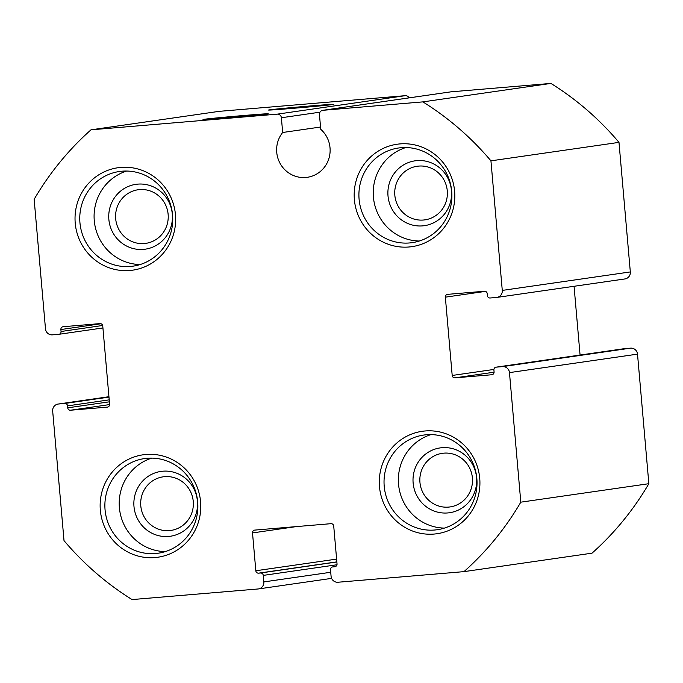 <?xml version="1.0" encoding="UTF-8"?>
<svg xmlns="http://www.w3.org/2000/svg" width="683" height="683" viewBox="0 0 683 683"><rect width="100%" height="100%" fill="white"/><g stroke="black" fill="none" stroke-linecap="round" stroke-linejoin="round"><path stroke-width="1.02" d="M443.813 453.153A27.081 26.321 -98.2 0 0 442.311 453.333A27.081 26.321 -98.2 0 0 420.122 483.888A27.081 26.321 -98.2 0 0 450.037 506.931A27.081 26.321 -98.2 0 0 472.32 477.144A27.081 26.321 -98.2 0 0 443.813 453.153M418.696 166.089A27.081 26.321 -98.2 0 0 417.193 166.259A27.081 26.321 -98.2 0 0 395.013 196.815A27.081 26.321 -98.2 0 0 424.92 219.858A27.081 26.321 -98.2 0 0 447.203 190.079A27.081 26.321 -98.2 0 0 418.696 166.089M164.663 476.657A27.081 26.321 -98.2 0 0 163.16 476.828A27.081 26.321 -98.2 0 0 140.971 507.392A27.081 26.321 -98.2 0 0 170.887 530.435A27.081 26.321 -98.2 0 0 193.169 500.648A27.081 26.321 -98.2 0 0 164.663 476.657M120.831 167.412A51.746 50.294 -98.2 0 0 84.197 248.381A51.746 50.294 -98.2 0 0 171.006 241.065A51.746 50.294 -98.2 0 0 120.831 167.412M399.982 143.908A51.746 50.294 -98.2 0 0 363.347 224.878A51.746 50.294 -98.2 0 0 450.157 217.561A51.746 50.294 -98.2 0 0 399.982 143.908M425.099 430.973A51.746 50.294 -98.2 0 0 388.456 511.943A51.746 50.294 -98.2 0 0 475.266 504.635A51.746 50.294 -98.2 0 0 425.099 430.973M145.949 454.477A51.746 50.294 -98.2 0 0 109.306 535.446A51.746 50.294 -98.2 0 0 196.123 528.138A51.746 50.294 -98.2 0 0 145.949 454.477M282.668 132.493A27.508 26.739 81.8 0 0 280.115 163.45A27.508 26.739 81.8 0 0 307.307 177.298A27.508 26.739 81.8 0 0 329.095 157.858A27.508 26.739 81.8 0 0 320.737 129.292L319.448 114.539A3.927 3.816 81.8 0 1 322.905 110.304L422.888 101.887A291.47 283.291 81.8 0 1 490.94 160.838L502.278 290.403A6.548 6.369 81.8 0 1 496.507 297.464L490.155 297.993A2.621 2.544 81.8 0 1 487.389 295.602L487.218 293.639A2.621 2.544 81.8 0 0 484.452 291.248L447.655 294.347A2.621 2.544 81.8 0 0 445.35 297.165L452.197 375.462A2.621 2.544 81.8 0 0 454.963 377.853L491.76 374.754A2.621 2.544 81.8 0 0 494.074 371.936L493.903 369.973A2.621 2.544 81.8 0 1 496.208 367.155L502.551 366.617A6.548 6.369 81.8 0 1 509.467 372.611L520.805 502.167A291.47 283.291 81.8 0 1 463.979 571.637L337.991 582.24A6.548 6.369 81.8 0 1 331.076 576.256L330.512 569.733A2.621 2.544 81.8 0 1 332.817 566.907L334.721 566.745A2.621 2.544 81.8 0 0 337.035 563.919L333.722 526.081A2.621 2.544 81.8 0 0 330.956 523.682L254.819 530.093A2.621 2.544 81.8 0 0 252.514 532.919L255.826 570.757A2.621 2.544 81.8 0 0 258.592 573.157L260.496 572.994A2.621 2.544 81.8 0 1 263.262 575.393L263.826 581.916A6.548 6.369 81.8 0 1 258.054 588.977L132.067 599.58A291.47 283.291 81.8 0 1 64.014 540.629L52.676 411.064A6.548 6.369 81.8 0 1 58.448 404.012L64.791 403.474A2.621 2.544 81.8 0 1 67.557 405.873L67.737 407.828A2.621 2.544 81.8 0 0 70.494 410.227L107.299 407.128A2.621 2.544 81.8 0 0 109.604 404.302L102.757 326.013A2.621 2.544 81.8 0 0 99.991 323.614L63.195 326.713A2.621 2.544 81.8 0 0 60.881 329.539L61.052 331.494A2.621 2.544 81.8 0 1 58.747 334.32L52.403 334.849A6.548 6.369 81.8 0 1 45.488 328.865L34.15 199.299A291.47 283.291 81.8 0 1 90.976 129.83L277.23 114.155A3.927 3.816 81.8 0 1 281.379 117.749L282.668 132.493L320.54 127.029M90.976 129.83L219.021 111.363L405.275 95.68A3.927 3.816 81.8 0 1 409.04 97.874M322.692 110.33L450.737 91.864A3.927 3.816 81.8 0 1 450.959 91.838L550.933 83.42A291.47 283.291 81.8 0 1 618.986 142.371L630.324 271.936A6.548 6.369 81.8 0 1 624.911 278.946L496.865 297.421M574.062 286.288L580.072 355.049M623.963 348.723A2.621 2.544 81.8 0 1 624.253 348.68L630.597 348.151A6.548 6.369 81.8 0 1 637.512 354.136L648.85 483.701A291.47 283.291 81.8 0 1 592.024 553.17L463.979 571.637M520.805 502.167L648.85 483.701M490.94 160.838L618.986 142.371M422.888 101.887L550.933 83.42M228.011 117.749A32.75 0.444 175 0 1 203.013 119.508A32.75 0.444 175 0 1 235.592 116.204A32.75 0.444 175 0 1 268.248 113.796A32.75 0.444 175 0 1 228.011 117.749M293.553 108.29A32.75 0.444 175 0 1 268.556 110.048A32.75 0.444 175 0 1 301.135 106.753A32.75 0.444 175 0 1 333.799 104.345A32.75 0.444 175 0 1 293.553 108.29M122.095 171.194A47.81 46.47 -98.2 0 0 119.431 171.493A47.81 46.47 -98.2 0 0 80.261 225.458A47.81 46.47 -98.2 0 0 133.083 266.148A47.81 46.47 -98.2 0 0 172.432 213.548A47.81 46.47 -98.2 0 0 122.095 171.194M126.679 171.04A47.81 46.47 -98.2 0 0 94.587 223.384A47.81 46.47 -98.2 0 0 140.169 264.534M137.735 184.128A32.75 31.828 -98.2 0 0 114.539 235.379A32.75 31.828 -98.2 0 0 169.486 230.752A32.75 31.828 -98.2 0 0 137.735 184.128M139.545 189.592A27.081 26.321 -98.2 0 0 138.043 189.763A27.081 26.321 -98.2 0 0 115.862 220.319A27.081 26.321 -98.2 0 0 145.769 243.361A27.081 26.321 -98.2 0 0 168.052 213.583A27.081 26.321 -98.2 0 0 139.545 189.592M401.245 147.69A47.81 46.47 -98.2 0 0 398.582 147.989A47.81 46.47 -98.2 0 0 359.412 201.955A47.81 46.47 -98.2 0 0 412.233 242.644A47.81 46.47 -98.2 0 0 451.583 190.045A47.81 46.47 -98.2 0 0 401.245 147.69M405.83 147.537A47.81 46.47 -98.2 0 0 373.738 199.888A47.81 46.47 -98.2 0 0 419.319 241.031M416.886 160.625A32.75 31.828 -98.2 0 0 393.69 211.875A32.75 31.828 -98.2 0 0 448.637 207.248A32.75 31.828 -98.2 0 0 416.886 160.625M426.354 434.755A47.81 46.47 -98.2 0 0 423.699 435.062A47.81 46.47 -98.2 0 0 384.529 489.019A47.81 46.47 -98.2 0 0 437.351 529.709A47.81 46.47 -98.2 0 0 476.7 477.118A47.81 46.47 -98.2 0 0 426.354 434.755M430.947 434.61A47.81 46.47 -98.2 0 0 398.855 486.953A47.81 46.47 -98.2 0 0 444.428 528.096M442.003 447.698A32.75 31.828 -98.2 0 0 418.807 498.94A32.75 31.828 -98.2 0 0 473.754 494.313A32.75 31.828 -98.2 0 0 442.003 447.698M147.204 458.259A47.81 46.47 -98.2 0 0 144.548 458.566A47.81 46.47 -98.2 0 0 105.378 512.523A47.81 46.47 -98.2 0 0 158.2 553.213A47.81 46.47 -98.2 0 0 197.549 500.622A47.81 46.47 -98.2 0 0 147.204 458.259M151.797 458.105A47.81 46.47 -98.2 0 0 119.704 510.457A47.81 46.47 -98.2 0 0 165.277 551.599M162.853 471.202A32.75 31.828 -98.2 0 0 139.656 522.444A32.75 31.828 -98.2 0 0 194.604 517.816A32.75 31.828 -98.2 0 0 162.853 471.202M61.052 331.494L102.655 325.492M60.881 329.539L101.024 323.751M70.494 410.227L109.613 404.584M67.737 407.828L109.391 401.817M67.557 405.873L109.22 399.862M64.791 403.474L108.973 397.105M58.448 404.012L108.938 396.729M263.826 581.916L330.734 572.269M263.262 575.393L336.975 564.756M260.496 572.994L336.864 561.981M258.592 573.157L336.856 561.87M255.826 570.757L336.608 559.104M252.514 532.919L296.294 526.602M509.467 372.611L637.512 354.136M502.551 366.617L630.597 348.151M496.208 367.155L624.253 348.68M454.963 377.853L494.082 372.209M452.197 375.462L493.903 369.443M445.35 297.165L485.485 291.376M502.278 290.403L630.324 271.936M322.905 110.304L450.959 91.838M281.379 117.749L319.968 112.183M277.23 114.155L405.275 95.68M102.928 327.951L58.892 334.303M108.938 396.712L58.089 404.054M331.622 578.373L258.422 588.934M624.108 348.697L496.063 367.172"/></g></svg>
